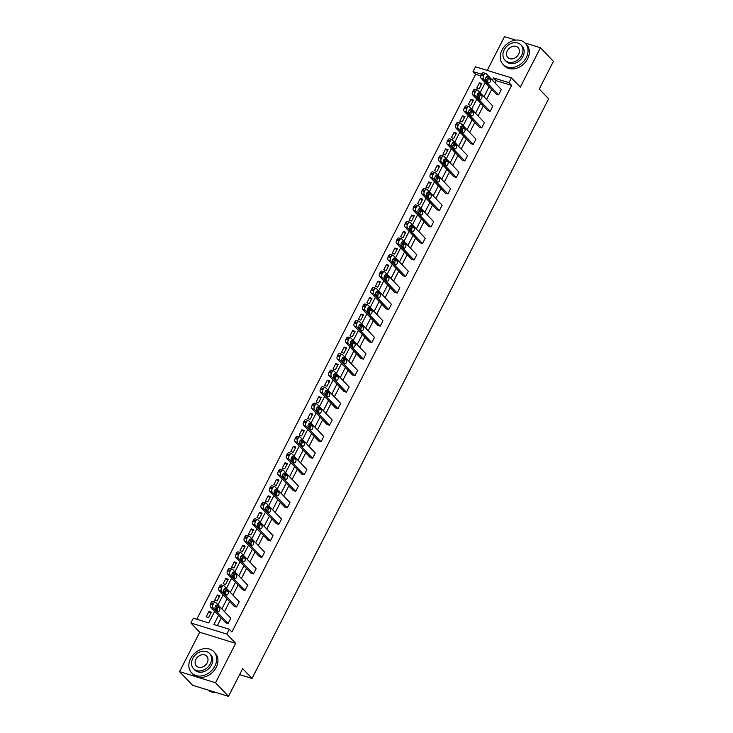 <?xml version="1.0" encoding="UTF-8"?>
<svg xmlns="http://www.w3.org/2000/svg" width="733" height="733" viewBox="0 0 733 733"><rect width="100%" height="100%" fill="white"/><g stroke="black" fill="none" stroke-linecap="round" stroke-linejoin="round"><path stroke-width="1.1" d="M480.83 75.93L475.644 74.335L473.042 71.614L475.515 66.795L511.46 77.872L520.293 87.126L540.459 47.737L553.442 61.343L539.268 89.041L548.623 98.836L252.024 678.456L242.669 668.652L228.494 696.35L192.541 685.263L179.558 671.657L215.502 682.744L235.669 643.345L226.836 634.091L190.882 623.004L193.347 618.185L208.749 622.931L214.705 611.295M228.494 696.35L215.502 682.744M540.459 47.737L525.03 42.981M515.794 40.132L504.506 36.65L487.234 70.405M235.669 643.345L199.715 632.258L179.558 671.657M199.715 632.258L190.882 623.004M475.644 74.335L196.792 619.248M239.609 674.626L252.024 678.456M477.43 90.04L475.002 89.289A2.456 1.374 -72.9 0 0 473.243 90.544L472.703 91.607A2.456 1.374 -72.9 0 0 472.657 94.814L487.729 110.61L490.157 111.361L475.085 95.565A2.456 1.374 107.1 0 1 475.131 92.358L475.671 91.295A2.456 1.374 107.1 0 1 477.43 90.04A2.456 1.374 107.1 0 1 477.797 90.269L492.869 106.065L490.157 111.361M460.526 123.08L458.098 122.329A2.456 1.374 -72.9 0 0 456.329 123.593L455.789 124.647A2.456 1.374 -72.9 0 0 455.743 127.854L470.824 143.659L473.252 144.401L458.171 128.605A2.456 1.374 107.1 0 1 458.217 125.398L458.757 124.335A2.456 1.374 107.1 0 1 460.526 123.08A2.456 1.374 107.1 0 1 460.883 123.309L475.964 139.105L473.252 144.401M443.612 156.12L441.184 155.378A2.456 1.374 -72.9 0 0 439.424 156.633L438.884 157.687A2.456 1.374 -72.9 0 0 438.838 160.893L453.919 176.699L456.347 177.45L441.266 161.645A2.456 1.374 107.1 0 1 441.312 158.438L441.852 157.384A2.456 1.374 107.1 0 1 443.612 156.12A2.456 1.374 107.1 0 1 443.978 156.349L459.05 172.154L456.347 177.45M426.707 189.169L424.279 188.418A2.456 1.374 -72.9 0 0 422.52 189.673L421.97 190.736A2.456 1.374 -72.9 0 0 421.933 193.943L437.005 209.739L439.434 210.49L424.361 194.685A2.456 1.374 107.1 0 1 424.407 191.478L424.948 190.424A2.456 1.374 107.1 0 1 426.707 189.169A2.456 1.374 107.1 0 1 427.064 189.398L442.146 205.194L439.434 210.49M409.802 222.209L407.374 221.458A2.456 1.374 -72.9 0 0 405.606 222.713L405.065 223.776A2.456 1.374 -72.9 0 0 405.019 226.983L420.101 242.779L422.529 243.53L407.447 227.734A2.456 1.374 107.1 0 1 407.493 224.527L408.034 223.464A2.456 1.374 107.1 0 1 409.802 222.209A2.456 1.374 107.1 0 1 410.159 222.438L425.241 238.234L422.529 243.53M392.888 255.249L390.46 254.498A2.456 1.374 -72.9 0 0 388.701 255.762L388.16 256.816A2.456 1.374 -72.9 0 0 388.114 260.023L403.187 275.828L405.615 276.57L390.542 260.774A2.456 1.374 107.1 0 1 390.588 257.567L391.129 256.504A2.456 1.374 107.1 0 1 392.888 255.249A2.456 1.374 107.1 0 1 393.255 255.478L408.327 271.274L405.615 276.57M375.983 288.289L373.555 287.547A2.456 1.374 -72.9 0 0 371.787 288.802L371.246 289.856A2.456 1.374 -72.9 0 0 371.2 293.072L386.282 308.868L388.71 309.619L373.628 293.814A2.456 1.374 107.1 0 1 373.674 290.607L374.215 289.553A2.456 1.374 107.1 0 1 375.983 288.289A2.456 1.374 107.1 0 1 376.341 288.518L391.422 304.323L388.71 309.619M359.069 321.338L356.641 320.587A2.456 1.374 -72.9 0 0 354.882 321.842L354.341 322.905A2.456 1.374 -72.9 0 0 354.296 326.112L369.368 341.908L371.805 342.659L356.724 326.863A2.456 1.374 107.1 0 1 356.769 323.647L357.31 322.593A2.456 1.374 107.1 0 1 359.069 321.338A2.456 1.374 107.1 0 1 359.436 321.567L374.508 337.363L371.805 342.659M342.164 354.378L339.736 353.627A2.456 1.374 -72.9 0 0 337.968 354.882L337.427 355.945A2.456 1.374 -72.9 0 0 337.382 359.152L352.463 374.948L354.891 375.699L339.819 359.903A2.456 1.374 107.1 0 1 339.855 356.696L340.405 355.633A2.456 1.374 107.1 0 1 342.164 354.378A2.456 1.374 107.1 0 1 342.522 354.607L357.603 370.403L354.891 375.699M325.26 387.418L322.822 386.667A2.456 1.374 -72.9 0 0 321.063 387.931L320.523 388.985A2.456 1.374 -72.9 0 0 320.477 392.192L335.558 407.997L337.986 408.739L322.905 392.943A2.456 1.374 107.1 0 1 322.951 389.736L323.491 388.673A2.456 1.374 107.1 0 1 325.26 387.418A2.456 1.374 107.1 0 1 325.617 387.647L340.689 403.443L337.986 408.739M308.346 420.458L305.918 419.716A2.456 1.374 -72.9 0 0 304.158 420.971L303.618 422.034A2.456 1.374 -72.9 0 0 303.572 425.241L318.644 441.037L321.072 441.788L306 425.983A2.456 1.374 107.1 0 1 306.046 422.776L306.586 421.722A2.456 1.374 107.1 0 1 308.346 420.458A2.456 1.374 107.1 0 1 308.703 420.687L323.784 436.492L321.072 441.788M291.441 453.507L289.013 452.756A2.456 1.374 -72.9 0 0 287.244 454.011L286.704 455.074A2.456 1.374 -72.9 0 0 286.658 458.281L301.739 474.077L304.168 474.828L289.086 459.032A2.456 1.374 107.1 0 1 289.132 455.825L289.672 454.762A2.456 1.374 107.1 0 1 291.441 453.507A2.456 1.374 107.1 0 1 291.798 453.736L306.88 469.532L304.168 474.828M274.527 486.547L272.099 485.796A2.456 1.374 -72.9 0 0 270.34 487.051L269.799 488.114A2.456 1.374 -72.9 0 0 269.753 491.321L284.825 507.117L287.263 507.868L272.181 492.072A2.456 1.374 107.1 0 1 272.227 488.865L272.768 487.802A2.456 1.374 107.1 0 1 274.527 486.547A2.456 1.374 107.1 0 1 274.893 486.776L289.966 502.572L287.263 507.868M257.622 519.587L255.194 518.836A2.456 1.374 -72.9 0 0 253.426 520.1L252.885 521.154A2.456 1.374 -72.9 0 0 252.839 524.361L267.921 540.166L270.349 540.908L255.276 525.112A2.456 1.374 107.1 0 1 255.313 521.905L255.863 520.842A2.456 1.374 107.1 0 1 257.622 519.587A2.456 1.374 107.1 0 1 257.979 519.816L273.061 535.612L270.349 540.908M240.708 552.627L238.28 551.885A2.456 1.374 -72.9 0 0 236.521 553.14L235.98 554.203A2.456 1.374 -72.9 0 0 235.934 557.41L251.016 573.206L253.444 573.957L238.362 558.152A2.456 1.374 107.1 0 1 238.408 554.945L238.949 553.891A2.456 1.374 107.1 0 1 240.708 552.627A2.456 1.374 107.1 0 1 241.075 552.856L256.147 568.661L253.444 573.957M223.803 585.676L221.375 584.925A2.456 1.374 -72.9 0 0 219.616 586.18L219.066 587.243A2.456 1.374 -72.9 0 0 219.03 590.45L234.102 606.246L236.53 606.997L221.458 591.201A2.456 1.374 107.1 0 1 221.503 587.994L222.044 586.931A2.456 1.374 107.1 0 1 223.803 585.676A2.456 1.374 107.1 0 1 224.161 585.905L239.242 601.701L236.53 606.997M218.581 615.363L213.899 624.516L229.301 629.271L231.894 631.993L511.597 85.413L496.195 80.667L495.032 82.948M491.724 89.408L486.575 99.468M483.267 105.937L478.118 115.988M474.81 122.457L469.661 132.508M466.353 138.977L461.213 149.028M457.905 155.497L452.756 165.548M449.448 172.017L444.299 182.077M440.991 188.537L435.851 198.597M432.543 205.057L427.394 215.117M424.086 221.577L418.937 231.637M415.629 238.106L410.489 248.157M407.172 254.626L402.032 264.677M398.725 271.146L393.575 281.197M390.268 287.666L385.118 297.717M381.811 304.186L376.67 314.246M373.363 320.706L368.213 330.766M364.906 337.226L359.756 347.286M356.449 353.746L351.309 363.806M348.001 370.275L342.852 380.326M339.544 386.795L334.395 396.846M331.087 403.315L325.938 413.366M322.63 419.835L317.49 429.886M314.182 436.355L309.033 446.415M305.725 452.875L300.576 462.935M297.268 469.395L292.128 479.455M288.82 485.915L283.671 495.975M280.363 502.444L275.214 512.495M271.906 518.964L266.766 529.015M263.449 535.484L258.309 545.535M255.002 552.004L249.852 562.055M246.545 568.524L241.395 578.584M238.088 585.044L232.947 595.104M229.64 601.564L224.49 611.624M221.183 618.084L217.344 625.579M215.346 602.196L212.918 601.445A2.456 1.374 -72.9 0 0 211.159 602.7L210.618 603.763A2.456 1.374 -72.9 0 0 210.573 606.97L225.645 622.766L228.082 623.517L213.001 607.721A2.456 1.374 107.1 0 1 213.046 604.514L213.587 603.451A2.456 1.374 107.1 0 1 215.346 602.196A2.456 1.374 107.1 0 1 215.713 602.425L230.785 618.221L228.082 623.517M232.26 569.156L229.832 568.405A2.456 1.374 -72.9 0 0 228.064 569.66L227.523 570.723A2.456 1.374 -72.9 0 0 227.477 573.93L242.559 589.726L244.987 590.477L229.905 574.672A2.456 1.374 107.1 0 1 229.951 571.465L230.492 570.411A2.456 1.374 107.1 0 1 232.26 569.156A2.456 1.374 107.1 0 1 232.618 569.376L247.699 585.181L244.987 590.477M249.165 536.107L246.737 535.365A2.456 1.374 -72.9 0 0 244.978 536.62L244.437 537.674A2.456 1.374 -72.9 0 0 244.391 540.881L259.464 556.686L261.892 557.437L246.819 541.632A2.456 1.374 107.1 0 1 246.865 538.425L247.406 537.371A2.456 1.374 107.1 0 1 249.165 536.107A2.456 1.374 107.1 0 1 249.532 536.336L264.604 552.141L261.892 557.437M266.079 503.067L263.651 502.316A2.456 1.374 -72.9 0 0 261.883 503.58L261.342 504.634A2.456 1.374 -72.9 0 0 261.296 507.841L276.378 523.646L278.806 524.388L263.724 508.592A2.456 1.374 107.1 0 1 263.77 505.385L264.311 504.322A2.456 1.374 107.1 0 1 266.079 503.067A2.456 1.374 107.1 0 1 266.436 503.296L281.518 519.092L278.806 524.388M282.984 470.027L280.556 469.276A2.456 1.374 -72.9 0 0 278.797 470.531L278.247 471.594A2.456 1.374 -72.9 0 0 278.21 474.801L293.282 490.597L295.711 491.348L280.638 475.552A2.456 1.374 107.1 0 1 280.684 472.345L281.225 471.282A2.456 1.374 107.1 0 1 282.984 470.027A2.456 1.374 107.1 0 1 283.341 470.256L298.423 486.052L295.711 491.348M299.889 436.978L297.461 436.236A2.456 1.374 -72.9 0 0 295.701 437.491L295.161 438.554A2.456 1.374 -72.9 0 0 295.115 441.761L310.196 457.557L312.625 458.308L297.543 442.503A2.456 1.374 107.1 0 1 297.589 439.296L298.129 438.242A2.456 1.374 107.1 0 1 299.889 436.978A2.456 1.374 107.1 0 1 300.255 437.207L315.327 453.012L312.625 458.308M316.803 403.938L314.375 403.196A2.456 1.374 -72.9 0 0 312.606 404.451L312.066 405.505A2.456 1.374 -72.9 0 0 312.02 408.712L327.101 424.517L329.529 425.259L314.448 409.463A2.456 1.374 107.1 0 1 314.494 406.256L315.034 405.202A2.456 1.374 107.1 0 1 316.803 403.938A2.456 1.374 107.1 0 1 317.16 404.167L332.241 419.972L329.529 425.259M333.707 370.898L331.279 370.147A2.456 1.374 -72.9 0 0 329.52 371.411L328.98 372.465A2.456 1.374 -72.9 0 0 328.934 375.672L344.006 391.477L346.434 392.219L331.362 376.423A2.456 1.374 107.1 0 1 331.408 373.216L331.948 372.153A2.456 1.374 107.1 0 1 333.707 370.898A2.456 1.374 107.1 0 1 334.074 371.127L349.146 386.923L346.434 392.219M350.621 337.858L348.193 337.107A2.456 1.374 -72.9 0 0 346.425 338.362L345.884 339.425A2.456 1.374 -72.9 0 0 345.839 342.632L360.92 358.428L363.348 359.179L348.267 343.383A2.456 1.374 107.1 0 1 348.312 340.176L348.853 339.113A2.456 1.374 107.1 0 1 350.621 337.858A2.456 1.374 107.1 0 1 350.979 338.087L366.06 353.883L363.348 359.179M367.526 304.809L365.098 304.067A2.456 1.374 -72.9 0 0 363.339 305.322L362.789 306.385A2.456 1.374 -72.9 0 0 362.753 309.592L377.825 325.388L380.253 326.139L365.181 310.334A2.456 1.374 107.1 0 1 365.226 307.127L365.767 306.073A2.456 1.374 107.1 0 1 367.526 304.809A2.456 1.374 107.1 0 1 367.884 305.038L382.965 320.843L380.253 326.139M384.44 271.769L382.003 271.018A2.456 1.374 -72.9 0 0 380.244 272.282L379.703 273.336A2.456 1.374 -72.9 0 0 379.657 276.543L394.739 292.348L397.167 293.09L382.085 277.294A2.456 1.374 107.1 0 1 382.131 274.087L382.672 273.033A2.456 1.374 107.1 0 1 384.44 271.769A2.456 1.374 107.1 0 1 384.798 271.998L399.87 287.803L397.167 293.09M401.345 238.729L398.917 237.978A2.456 1.374 -72.9 0 0 397.149 239.242L396.608 240.296A2.456 1.374 -72.9 0 0 396.562 243.503L411.644 259.299L414.072 260.05L398.999 244.254A2.456 1.374 107.1 0 1 399.036 241.047L399.586 239.984A2.456 1.374 107.1 0 1 401.345 238.729A2.456 1.374 107.1 0 1 401.702 238.958L416.784 254.754L414.072 260.05M418.25 205.689L415.822 204.938A2.456 1.374 -72.9 0 0 414.063 206.193L413.522 207.256A2.456 1.374 -72.9 0 0 413.476 210.463L428.548 226.259L430.986 227.01L415.904 211.214A2.456 1.374 107.1 0 1 415.95 208.007L416.491 206.944A2.456 1.374 107.1 0 1 418.25 205.689A2.456 1.374 107.1 0 1 418.616 205.918L433.689 221.714L430.986 227.01M435.164 172.64L432.736 171.898A2.456 1.374 -72.9 0 0 430.967 173.153L430.427 174.216A2.456 1.374 -72.9 0 0 430.381 177.423L445.462 193.219L447.89 193.97L432.809 178.165A2.456 1.374 107.1 0 1 432.855 174.958L433.395 173.904A2.456 1.374 107.1 0 1 435.164 172.64A2.456 1.374 107.1 0 1 435.521 172.869L450.603 188.674L447.89 193.97M452.069 139.6L449.641 138.849A2.456 1.374 -72.9 0 0 447.881 140.113L447.341 141.167A2.456 1.374 -72.9 0 0 447.295 144.374L462.367 160.179L464.795 160.921L449.723 145.125A2.456 1.374 107.1 0 1 449.769 141.918L450.309 140.864A2.456 1.374 107.1 0 1 452.069 139.6A2.456 1.374 107.1 0 1 452.426 139.829L467.507 155.634L464.795 160.921M468.983 106.56L466.545 105.809A2.456 1.374 -72.9 0 0 464.786 107.073L464.246 108.127A2.456 1.374 -72.9 0 0 464.2 111.334L479.281 127.13L481.709 127.881L466.628 112.085A2.456 1.374 107.1 0 1 466.674 108.878L467.214 107.815A2.456 1.374 107.1 0 1 468.983 106.56A2.456 1.374 107.1 0 1 469.34 106.789L484.412 122.585L481.709 127.881M485.887 73.52L483.459 72.769A2.456 1.374 -72.9 0 0 481.691 74.024L481.15 75.087A2.456 1.374 -72.9 0 0 481.105 78.294L496.186 94.09L498.614 94.841L483.542 79.045A2.456 1.374 107.1 0 1 483.578 75.838L484.128 74.775A2.456 1.374 107.1 0 1 485.887 73.52A2.456 1.374 107.1 0 1 486.245 73.749L501.326 89.545L498.614 94.841M229.301 629.271L226.836 634.091M511.46 77.872L508.995 82.692L493.593 77.945L492.429 80.227M511.597 85.413L508.995 82.692M489.122 86.686L483.972 96.747M480.665 103.206L475.525 113.267M472.217 119.736L467.068 129.787M463.76 136.256L458.611 146.307M455.303 152.776L450.163 162.827M446.846 169.296L441.706 179.347M438.398 185.816L433.249 195.876M429.941 202.335L424.792 212.396M421.484 218.855L416.344 228.916M413.036 235.375L407.887 245.436M404.579 251.905L399.43 261.956M396.122 268.425L390.982 278.476M387.675 284.945L382.525 294.996M379.218 301.465L374.068 311.516M370.761 317.985L365.611 328.045M362.304 334.505L357.163 344.565M353.856 351.025L348.706 361.085M345.399 367.545L340.249 377.605M336.942 384.074L331.802 394.125M328.494 400.594L323.345 410.645M320.037 417.114L314.888 427.165M311.58 433.634L306.44 443.694M303.123 450.154L297.983 460.214M294.675 466.674L289.526 476.734M286.218 483.194L281.069 493.254M277.761 499.714L272.621 509.774M269.313 516.243L264.164 526.294M260.856 532.763L255.707 542.814M252.399 549.283L247.259 559.334M243.952 565.803L238.802 575.863M235.495 582.323L230.345 592.383M227.038 598.843L221.888 608.903M481.581 74.244L473.042 71.614M215.786 609.178L216.922 606.961M218.013 604.835L223.162 594.775M224.243 592.658L225.379 590.432M226.47 588.315L231.61 578.255M232.7 576.138L233.836 573.912M234.917 571.795L240.067 561.735M241.148 559.609L242.284 557.392M243.374 555.275L248.524 545.215M249.605 543.089L250.741 540.872M251.831 538.746L256.971 528.695M258.062 526.569L259.198 524.352M260.279 522.226L265.428 512.175M266.519 510.049L267.655 507.832M268.736 505.706L273.885 495.655M274.967 493.529L276.103 491.312M277.193 489.186L282.333 479.125M283.424 477.009L284.56 474.792M285.65 472.666L290.79 462.605M291.881 460.489L293.017 458.262M294.098 456.146L299.247 446.085M300.328 443.969L301.465 441.742M302.555 439.626L307.704 429.565M308.785 427.44L309.922 425.222M311.012 423.106L316.152 413.046M317.242 410.92L318.379 408.702M319.46 406.577L324.609 396.526M325.699 394.4L326.836 392.182M327.917 390.057L333.066 380.006M334.147 377.88L335.283 375.663M336.374 373.537L341.514 363.486M342.604 361.36L343.74 359.143M344.822 357.017L349.971 346.956M351.061 344.84L352.197 342.623M353.279 340.497L358.428 330.436M359.509 328.32L360.645 326.093M361.736 323.977L366.885 313.916M367.966 311.8L369.102 309.573M370.192 307.457L375.333 297.396M376.423 295.271L377.559 293.053M378.64 290.937L383.79 280.876M384.871 278.751L386.007 276.533M387.097 274.408L392.247 264.356M393.328 262.231L394.464 260.013M395.554 257.888L400.694 247.836M401.785 245.711L402.921 243.493M404.002 241.368L409.151 231.316M410.242 229.191L411.378 226.973M412.459 224.848L417.608 214.787M418.69 212.671L419.826 210.453M420.916 208.328L426.056 198.267M427.147 196.151L428.283 193.924M429.373 191.808L434.513 181.747M435.604 179.631L436.74 177.404M437.821 175.288L442.97 165.227M444.051 163.102L445.188 160.884M446.278 158.759L451.427 148.707M452.508 146.582L453.645 144.364M454.735 142.239L459.875 132.187M460.965 130.062L462.102 127.844M463.183 125.719L468.332 115.667M469.422 113.542L470.559 111.324M471.64 109.199L476.789 99.147M477.87 97.022L479.006 94.804M480.097 92.679L485.237 82.618M486.327 80.502L487.463 78.284M487.051 77.854L485.924 77.506M481.893 83.553L479.18 88.849L476.752 88.097L479.464 82.802L481.893 83.553M473.436 100.073L470.733 105.369L468.295 104.617L471.007 99.331L473.436 100.073M464.988 116.593L462.276 121.889L459.848 121.147L462.55 115.851L464.988 116.593M456.531 133.122L453.819 138.409L451.391 137.667L454.103 132.371L456.531 133.122M448.074 149.642L445.362 154.938L442.934 154.187L445.646 148.891L448.074 149.642M439.617 166.162L436.914 171.458L434.486 170.707L437.189 165.411L439.617 166.162M431.169 182.682L428.457 187.978L426.029 187.227L428.741 181.931L431.169 182.682M422.712 199.202L420 204.498L417.572 203.747L420.284 198.451L422.712 199.202M414.255 215.722L411.552 221.018L409.115 220.267L411.827 214.971L414.255 215.722M405.807 232.242L403.095 237.538L400.667 236.786L403.379 231.5L405.807 232.242M397.35 248.762L394.638 254.058L392.21 253.316L394.922 248.02L397.35 248.762M388.893 265.291L386.181 270.578L383.753 269.836L386.465 264.54L388.893 265.291M380.445 281.811L377.733 287.107L375.305 286.356L378.008 281.06L380.445 281.811M371.988 298.331L369.276 303.627L366.848 302.876L369.56 297.58L371.988 298.331M363.531 314.851L360.819 320.147L358.391 319.396L361.103 314.1L363.531 314.851M355.074 331.371L352.371 336.667L349.943 335.916L352.646 330.62L355.074 331.371M346.627 347.891L343.914 353.187L341.486 352.436L344.198 347.14L346.627 347.891M338.17 364.411L335.457 369.707L333.029 368.956L335.741 363.669L338.17 364.411M329.713 380.931L327.01 386.227L324.572 385.485L327.284 380.189L329.713 380.931M321.265 397.46L318.553 402.747L316.125 402.005L318.828 396.709L321.265 397.46M312.808 413.98L310.096 419.276L307.668 418.525L310.38 413.229L312.808 413.98M304.351 430.5L301.639 435.796L299.211 435.045L301.923 429.749L304.351 430.5M295.894 447.02L293.191 452.316L290.763 451.565L293.466 446.269L295.894 447.02M287.446 463.54L284.734 468.836L282.306 468.085L285.018 462.789L287.446 463.54M278.989 480.06L276.277 485.356L273.849 484.605L276.561 479.309L278.989 480.06M270.532 496.58L267.829 501.876L265.392 501.125L268.104 495.838L270.532 496.58M262.084 513.1L259.372 518.396L256.944 517.654L259.656 512.358L262.084 513.1M253.627 529.629L250.915 534.916L248.487 534.174L251.199 528.878L253.627 529.629M245.17 546.149L242.458 551.445L240.03 550.694L242.742 545.398L245.17 546.149M236.722 562.669L234.01 567.965L231.582 567.214L234.285 561.918L236.722 562.669M228.265 579.189L225.553 584.485L223.125 583.734L225.837 578.438L228.265 579.189M219.808 595.709L217.096 601.005L214.668 600.254L217.38 594.958L219.808 595.709M211.351 612.229L208.648 617.525L206.22 616.774L208.923 611.478L211.351 612.229M496.195 80.667L493.593 77.945M210.756 613.402L208.923 611.478M219.213 596.882L217.38 594.958M227.661 580.362L225.837 578.438M236.118 563.833L234.285 561.918M244.575 547.313L242.742 545.398M253.032 530.793L251.199 528.878M261.479 514.273L259.656 512.358M269.936 497.753L268.104 495.838M278.393 481.233L276.561 479.309M286.841 464.713L285.018 462.789M295.298 448.193L293.466 446.269M303.755 431.664L301.923 429.749M312.212 415.144L310.38 413.229M320.66 398.624L318.828 396.709M329.117 382.104L327.284 380.189M337.574 365.584L335.741 363.669M346.022 349.064L344.198 347.14M354.479 332.544L352.646 330.62M362.936 316.024L361.103 314.1M371.384 299.495L369.56 297.58M379.841 282.975L378.008 281.06M388.298 266.455L386.465 264.54M396.755 249.935L394.922 248.02M405.202 233.415L403.379 231.5M413.659 216.895L411.827 214.971M422.116 200.375L420.284 198.451M430.564 183.855L428.741 181.931M439.021 167.326L437.189 165.411M447.478 150.806L445.646 148.891M455.935 134.286L454.103 132.371M464.383 117.766L462.55 115.851M472.84 101.246L471.007 99.331M481.297 84.726L479.464 82.802M215.355 608.729A1.961 1.099 -72.9 0 1 215.273 606.429A1.961 1.099 -72.9 0 1 216.803 605.156A1.961 1.099 -72.9 0 1 217.096 605.339L219.588 607.95A1.961 1.099 -72.9 0 1 219.671 610.25A1.961 1.099 -72.9 0 1 218.141 611.524A1.961 1.099 -72.9 0 1 217.857 611.34L215.355 608.729M215.704 605.678L217.16 607.199A1.961 1.099 -72.9 0 1 216.812 610.25M208.062 690.046A15.347 12.131 -43.7 0 0 216.015 692.502M190.598 658.582A15.347 12.131 -43.7 0 0 191.643 672.921A15.347 12.131 -43.7 0 0 214.888 666.068A15.347 12.131 -43.7 0 0 213.853 651.729A15.347 12.131 -43.7 0 0 190.598 658.582M191.643 672.921L192.944 674.287A15.347 12.131 -43.7 0 0 216.189 667.433A15.347 12.131 -43.7 0 0 215.154 653.094L213.853 651.729M209.546 653.442L210.738 654.697A11.05 8.732 136.3 0 1 211.489 665.023A11.05 8.732 136.3 0 1 194.749 669.953L193.558 668.707A11.05 8.732 -43.7 0 0 210.298 663.768A11.05 8.732 -43.7 0 0 209.546 653.442A11.05 8.732 -43.7 0 0 192.806 658.381A11.05 8.732 -43.7 0 0 193.558 668.707M207.192 662.815A7.119 5.626 -43.7 0 0 206.706 656.154A7.119 5.626 -43.7 0 0 195.913 659.334A7.119 5.626 -43.7 0 0 196.398 665.995A7.119 5.626 -43.7 0 0 207.192 662.815M502.004 50.055A15.347 12.131 -43.7 0 0 503.04 64.394A15.347 12.131 -43.7 0 0 526.294 57.54A15.347 12.131 -43.7 0 0 525.249 43.201A15.347 12.131 -43.7 0 0 502.004 50.055M503.04 64.394L504.341 65.75A15.347 12.131 -43.7 0 0 527.595 58.906A15.347 12.131 -43.7 0 0 526.551 44.557L525.249 43.201M520.943 44.915L522.143 46.17A11.05 8.732 136.3 0 1 522.895 56.496A11.05 8.732 136.3 0 1 506.155 61.425L504.955 60.17A11.05 8.732 -43.7 0 0 521.694 55.241A11.05 8.732 -43.7 0 0 520.943 44.915A11.05 8.732 -43.7 0 0 504.203 49.844A11.05 8.732 -43.7 0 0 504.955 60.17M518.588 54.279A7.119 5.626 -43.7 0 0 518.103 47.627A7.119 5.626 -43.7 0 0 507.318 50.806A7.119 5.626 -43.7 0 0 507.804 57.458A7.119 5.626 -43.7 0 0 518.588 54.279M223.812 592.2A1.961 1.099 -72.9 0 1 223.73 589.9A1.961 1.099 -72.9 0 1 225.26 588.636A1.961 1.099 -72.9 0 1 225.544 588.819L228.045 591.43A1.961 1.099 -72.9 0 1 228.128 593.73A1.961 1.099 -72.9 0 1 226.598 595.004A1.961 1.099 -72.9 0 1 226.305 594.82L223.812 592.2M224.161 589.158L225.608 590.679A1.961 1.099 -72.9 0 1 225.269 593.73M232.269 575.68A1.961 1.099 -72.9 0 1 232.178 573.38A1.961 1.099 -72.9 0 1 233.717 572.106A1.961 1.099 -72.9 0 1 234.001 572.29L236.493 574.91A1.961 1.099 -72.9 0 1 236.585 577.21A1.961 1.099 -72.9 0 1 235.046 578.474A1.961 1.099 -72.9 0 1 234.762 578.291L232.269 575.68M232.608 572.638L234.065 574.159A1.961 1.099 -72.9 0 1 233.717 577.21M240.717 559.16A1.961 1.099 -72.9 0 1 240.635 556.86A1.961 1.099 -72.9 0 1 242.165 555.587A1.961 1.099 -72.9 0 1 242.458 555.77L244.95 558.381A1.961 1.099 -72.9 0 1 245.033 560.681A1.961 1.099 -72.9 0 1 243.503 561.954A1.961 1.099 -72.9 0 1 243.219 561.771L240.717 559.16M241.065 556.118L242.522 557.639A1.961 1.099 -72.9 0 1 242.174 560.681M249.174 542.64A1.961 1.099 -72.9 0 1 249.092 540.34A1.961 1.099 -72.9 0 1 250.622 539.067A1.961 1.099 -72.9 0 1 250.906 539.25L253.407 541.861A1.961 1.099 -72.9 0 1 253.49 544.161A1.961 1.099 -72.9 0 1 251.96 545.434A1.961 1.099 -72.9 0 1 251.666 545.251L249.174 542.64M249.522 539.589L250.979 541.119A1.961 1.099 -72.9 0 1 250.631 544.161M257.631 526.12A1.961 1.099 -72.9 0 1 257.549 523.82A1.961 1.099 -72.9 0 1 259.079 522.547A1.961 1.099 -72.9 0 1 259.363 522.73L261.855 525.341A1.961 1.099 -72.9 0 1 261.947 527.641A1.961 1.099 -72.9 0 1 260.417 528.914A1.961 1.099 -72.9 0 1 260.123 528.731L257.631 526.12M257.979 523.069L259.427 524.599A1.961 1.099 -72.9 0 1 259.088 527.641M266.088 509.6A1.961 1.099 -72.9 0 1 265.997 507.3A1.961 1.099 -72.9 0 1 267.527 506.027A1.961 1.099 -72.9 0 1 267.82 506.21L270.312 508.821A1.961 1.099 -72.9 0 1 270.395 511.121A1.961 1.099 -72.9 0 1 268.864 512.394A1.961 1.099 -72.9 0 1 268.58 512.211L266.088 509.6M266.427 506.549L267.884 508.07A1.961 1.099 -72.9 0 1 267.536 511.121M274.536 493.08A1.961 1.099 -72.9 0 1 274.454 490.78A1.961 1.099 -72.9 0 1 275.984 489.507A1.961 1.099 -72.9 0 1 276.277 489.69L278.769 492.301A1.961 1.099 -72.9 0 1 278.852 494.601A1.961 1.099 -72.9 0 1 277.321 495.875A1.961 1.099 -72.9 0 1 277.028 495.691L274.536 493.08M274.884 490.029L276.341 491.55A1.961 1.099 -72.9 0 1 275.993 494.601M282.993 476.56A1.961 1.099 -72.9 0 1 282.911 474.26A1.961 1.099 -72.9 0 1 284.441 472.987A1.961 1.099 -72.9 0 1 284.725 473.17L287.217 475.781A1.961 1.099 -72.9 0 1 287.309 478.081A1.961 1.099 -72.9 0 1 285.778 479.355A1.961 1.099 -72.9 0 1 285.485 479.171L282.993 476.56M283.341 473.509L284.789 475.03A1.961 1.099 -72.9 0 1 284.45 478.081M291.45 460.031A1.961 1.099 -72.9 0 1 291.358 457.731A1.961 1.099 -72.9 0 1 292.898 456.467A1.961 1.099 -72.9 0 1 293.182 456.65L295.674 459.261A1.961 1.099 -72.9 0 1 295.766 461.561A1.961 1.099 -72.9 0 1 294.226 462.835A1.961 1.099 -72.9 0 1 293.942 462.651L291.45 460.031M291.789 456.989L293.246 458.51A1.961 1.099 -72.9 0 1 292.898 461.561M299.898 443.511A1.961 1.099 -72.9 0 1 299.815 441.211A1.961 1.099 -72.9 0 1 301.345 439.937A1.961 1.099 -72.9 0 1 301.639 440.121L304.131 442.741A1.961 1.099 -72.9 0 1 304.213 445.041A1.961 1.099 -72.9 0 1 302.683 446.305A1.961 1.099 -72.9 0 1 302.399 446.122L299.898 443.511M300.246 440.469L301.703 441.99A1.961 1.099 -72.9 0 1 301.355 445.041M308.355 426.991A1.961 1.099 -72.9 0 1 308.272 424.691A1.961 1.099 -72.9 0 1 309.802 423.417A1.961 1.099 -72.9 0 1 310.086 423.601L312.588 426.212A1.961 1.099 -72.9 0 1 312.67 428.512A1.961 1.099 -72.9 0 1 311.14 429.785A1.961 1.099 -72.9 0 1 310.847 429.602L308.355 426.991M308.703 423.949L310.151 425.47A1.961 1.099 -72.9 0 1 309.812 428.512M316.812 410.471A1.961 1.099 -72.9 0 1 316.72 408.171A1.961 1.099 -72.9 0 1 318.259 406.897A1.961 1.099 -72.9 0 1 318.543 407.081L321.036 409.692A1.961 1.099 -72.9 0 1 321.127 411.992A1.961 1.099 -72.9 0 1 319.588 413.265A1.961 1.099 -72.9 0 1 319.304 413.082L316.812 410.471M317.16 407.42L318.608 408.95A1.961 1.099 -72.9 0 1 318.259 411.992M325.269 393.951A1.961 1.099 -72.9 0 1 325.177 391.651A1.961 1.099 -72.9 0 1 326.707 390.377A1.961 1.099 -72.9 0 1 327 390.561L329.493 393.172A1.961 1.099 -72.9 0 1 329.575 395.472A1.961 1.099 -72.9 0 1 328.045 396.745A1.961 1.099 -72.9 0 1 327.761 396.562L325.269 393.951M325.608 390.9L327.065 392.421A1.961 1.099 -72.9 0 1 326.716 395.472M333.717 377.431A1.961 1.099 -72.9 0 1 333.634 375.131A1.961 1.099 -72.9 0 1 335.164 373.857A1.961 1.099 -72.9 0 1 335.457 374.041L337.95 376.652A1.961 1.099 -72.9 0 1 338.032 378.952A1.961 1.099 -72.9 0 1 336.502 380.225A1.961 1.099 -72.9 0 1 336.209 380.042L333.717 377.431M334.065 374.38L335.522 375.901A1.961 1.099 -72.9 0 1 335.173 378.952M342.174 360.911A1.961 1.099 -72.9 0 1 342.091 358.611A1.961 1.099 -72.9 0 1 343.621 357.337A1.961 1.099 -72.9 0 1 343.905 357.521L346.397 360.132A1.961 1.099 -72.9 0 1 346.489 362.432A1.961 1.099 -72.9 0 1 344.959 363.705A1.961 1.099 -72.9 0 1 344.666 363.522L342.174 360.911M342.522 357.86L343.969 359.381A1.961 1.099 -72.9 0 1 343.63 362.432M350.631 344.391A1.961 1.099 -72.9 0 1 350.539 342.091A1.961 1.099 -72.9 0 1 352.069 340.818A1.961 1.099 -72.9 0 1 352.362 341.001L354.854 343.612A1.961 1.099 -72.9 0 1 354.937 345.912A1.961 1.099 -72.9 0 1 353.407 347.185A1.961 1.099 -72.9 0 1 353.123 347.002L350.631 344.391M350.97 341.34L352.426 342.861A1.961 1.099 -72.9 0 1 352.078 345.912M359.078 327.862A1.961 1.099 -72.9 0 1 358.996 325.562A1.961 1.099 -72.9 0 1 360.526 324.298A1.961 1.099 -72.9 0 1 360.819 324.481L363.311 327.092A1.961 1.099 -72.9 0 1 363.394 329.392A1.961 1.099 -72.9 0 1 361.864 330.665A1.961 1.099 -72.9 0 1 361.58 330.482L359.078 327.862M359.427 324.82L360.883 326.341A1.961 1.099 -72.9 0 1 360.535 329.392M367.535 311.342A1.961 1.099 -72.9 0 1 367.453 309.042A1.961 1.099 -72.9 0 1 368.983 307.768A1.961 1.099 -72.9 0 1 369.267 307.952L371.768 310.572A1.961 1.099 -72.9 0 1 371.851 312.872A1.961 1.099 -72.9 0 1 370.321 314.136A1.961 1.099 -72.9 0 1 370.028 313.953L367.535 311.342M367.884 308.3L369.331 309.821A1.961 1.099 -72.9 0 1 368.992 312.872M375.992 294.822A1.961 1.099 -72.9 0 1 375.901 292.522A1.961 1.099 -72.9 0 1 377.44 291.248A1.961 1.099 -72.9 0 1 377.724 291.432L380.216 294.043A1.961 1.099 -72.9 0 1 380.308 296.343A1.961 1.099 -72.9 0 1 378.769 297.616A1.961 1.099 -72.9 0 1 378.485 297.433L375.992 294.822M376.331 291.771L377.788 293.301A1.961 1.099 -72.9 0 1 377.44 296.343M384.44 278.302A1.961 1.099 -72.9 0 1 384.358 276.002A1.961 1.099 -72.9 0 1 385.888 274.728A1.961 1.099 -72.9 0 1 386.181 274.912L388.673 277.523A1.961 1.099 -72.9 0 1 388.756 279.823A1.961 1.099 -72.9 0 1 387.226 281.096A1.961 1.099 -72.9 0 1 386.942 280.913L384.44 278.302M384.788 275.251L386.245 276.781A1.961 1.099 -72.9 0 1 385.897 279.823M392.897 261.782A1.961 1.099 -72.9 0 1 392.815 259.482A1.961 1.099 -72.9 0 1 394.345 258.208A1.961 1.099 -72.9 0 1 394.629 258.392L397.13 261.003A1.961 1.099 -72.9 0 1 397.213 263.303A1.961 1.099 -72.9 0 1 395.683 264.576A1.961 1.099 -72.9 0 1 395.389 264.393L392.897 261.782M393.245 258.731L394.702 260.252A1.961 1.099 -72.9 0 1 394.354 263.303M401.354 245.262A1.961 1.099 -72.9 0 1 401.272 242.962A1.961 1.099 -72.9 0 1 402.802 241.688A1.961 1.099 -72.9 0 1 403.086 241.872L405.578 244.483A1.961 1.099 -72.9 0 1 405.67 246.783A1.961 1.099 -72.9 0 1 404.14 248.056A1.961 1.099 -72.9 0 1 403.846 247.873L401.354 245.262M401.702 242.211L403.15 243.732A1.961 1.099 -72.9 0 1 402.811 246.783M409.811 228.742A1.961 1.099 -72.9 0 1 409.72 226.442A1.961 1.099 -72.9 0 1 411.25 225.168A1.961 1.099 -72.9 0 1 411.543 225.352L414.035 227.963A1.961 1.099 -72.9 0 1 414.118 230.263A1.961 1.099 -72.9 0 1 412.587 231.536A1.961 1.099 -72.9 0 1 412.303 231.353L409.811 228.742M410.15 225.691L411.607 227.212A1.961 1.099 -72.9 0 1 411.259 230.263M418.259 212.222A1.961 1.099 -72.9 0 1 418.176 209.922A1.961 1.099 -72.9 0 1 419.707 208.648A1.961 1.099 -72.9 0 1 420 208.832L422.492 211.443A1.961 1.099 -72.9 0 1 422.575 213.743A1.961 1.099 -72.9 0 1 421.044 215.016A1.961 1.099 -72.9 0 1 420.751 214.833L418.259 212.222M418.607 209.171L420.064 210.692A1.961 1.099 -72.9 0 1 419.716 213.743M426.716 195.693A1.961 1.099 -72.9 0 1 426.633 193.393A1.961 1.099 -72.9 0 1 428.164 192.128A1.961 1.099 -72.9 0 1 428.448 192.312L430.94 194.923A1.961 1.099 -72.9 0 1 431.031 197.223A1.961 1.099 -72.9 0 1 429.501 198.496A1.961 1.099 -72.9 0 1 429.208 198.313L426.716 195.693M427.064 192.651L428.512 194.172A1.961 1.099 -72.9 0 1 428.173 197.223M435.173 179.173A1.961 1.099 -72.9 0 1 435.081 176.873A1.961 1.099 -72.9 0 1 436.621 175.599A1.961 1.099 -72.9 0 1 436.905 175.783L439.397 178.403A1.961 1.099 -72.9 0 1 439.488 180.703A1.961 1.099 -72.9 0 1 437.949 181.967A1.961 1.099 -72.9 0 1 437.665 181.784L435.173 179.173M435.512 176.131L436.969 177.652A1.961 1.099 -72.9 0 1 436.621 180.694M443.621 162.653A1.961 1.099 -72.9 0 1 443.538 160.353A1.961 1.099 -72.9 0 1 445.068 159.079A1.961 1.099 -72.9 0 1 445.362 159.263L447.854 161.874A1.961 1.099 -72.9 0 1 447.936 164.174A1.961 1.099 -72.9 0 1 446.406 165.447A1.961 1.099 -72.9 0 1 446.122 165.264L443.621 162.653M443.969 159.602L445.426 161.132A1.961 1.099 -72.9 0 1 445.078 164.174M452.078 146.133A1.961 1.099 -72.9 0 1 451.995 143.833A1.961 1.099 -72.9 0 1 453.525 142.559A1.961 1.099 -72.9 0 1 453.809 142.743L456.311 145.354A1.961 1.099 -72.9 0 1 456.393 147.654A1.961 1.099 -72.9 0 1 454.863 148.927A1.961 1.099 -72.9 0 1 454.57 148.744L452.078 146.133M452.426 143.082L453.874 144.612A1.961 1.099 -72.9 0 1 453.535 147.654M460.535 129.613A1.961 1.099 -72.9 0 1 460.443 127.313A1.961 1.099 -72.9 0 1 461.982 126.039A1.961 1.099 -72.9 0 1 462.266 126.223L464.759 128.834A1.961 1.099 -72.9 0 1 464.85 131.134A1.961 1.099 -72.9 0 1 463.311 132.407A1.961 1.099 -72.9 0 1 463.027 132.224L460.535 129.613M460.883 126.562L462.331 128.083A1.961 1.099 -72.9 0 1 461.982 131.134M468.992 113.093A1.961 1.099 -72.9 0 1 468.9 110.793A1.961 1.099 -72.9 0 1 470.43 109.519A1.961 1.099 -72.9 0 1 470.723 109.703L473.216 112.314A1.961 1.099 -72.9 0 1 473.298 114.614A1.961 1.099 -72.9 0 1 471.768 115.887A1.961 1.099 -72.9 0 1 471.484 115.704L468.992 113.093M469.331 110.042L470.788 111.563A1.961 1.099 -72.9 0 1 470.439 114.614M477.44 96.573A1.961 1.099 -72.9 0 1 477.357 94.273A1.961 1.099 -72.9 0 1 478.887 92.999A1.961 1.099 -72.9 0 1 479.18 93.183L481.673 95.794A1.961 1.099 -72.9 0 1 481.755 98.094A1.961 1.099 -72.9 0 1 480.225 99.367A1.961 1.099 -72.9 0 1 479.932 99.184L477.44 96.573M477.788 93.522L479.245 95.043A1.961 1.099 -72.9 0 1 478.896 98.094M485.897 80.044A1.961 1.099 -72.9 0 1 485.814 77.753A1.961 1.099 -72.9 0 1 487.344 76.479A1.961 1.099 -72.9 0 1 487.628 76.663L490.12 79.274A1.961 1.099 -72.9 0 1 490.212 81.574A1.961 1.099 -72.9 0 1 488.682 82.847A1.961 1.099 -72.9 0 1 488.389 82.664L485.897 80.044M486.245 77.002L487.692 78.523A1.961 1.099 -72.9 0 1 487.353 81.574M210.573 606.97L213.001 607.721M210.618 603.763L213.046 604.514M211.159 602.7L213.587 603.451M217.096 605.339L216.464 605.137M219.588 607.95L217.16 607.199M219.03 590.45L221.458 591.201M219.066 587.243L221.503 587.994M219.616 586.18L222.044 586.931M225.544 588.819L224.921 588.617M228.045 591.43L225.608 590.679M227.477 573.93L229.905 574.672M227.523 570.723L229.951 571.465M228.064 569.66L230.492 570.411M234.001 572.29L233.369 572.097M236.493 574.91L234.065 574.159M235.934 557.41L238.362 558.152M235.98 554.203L238.408 554.945M236.521 553.14L238.949 553.891M242.458 555.77L241.826 555.577M244.95 558.381L242.522 557.639M244.391 540.881L246.819 541.632M244.437 537.674L246.865 538.425M244.978 536.62L247.406 537.371M250.906 539.25L250.283 539.057M253.407 541.861L250.979 541.119M252.839 524.361L255.276 525.112M252.885 521.154L255.313 521.905M253.426 520.1L255.863 520.842M259.363 522.73L258.731 522.537M261.855 525.341L259.427 524.599M261.296 507.841L263.724 508.592M261.342 504.634L263.77 505.385M261.883 503.58L264.311 504.322M267.82 506.21L267.188 506.017M270.312 508.821L267.884 508.07M269.753 491.321L272.181 492.072M269.799 488.114L272.227 488.865M270.34 487.051L272.768 487.802M276.277 489.69L275.645 489.497M278.769 492.301L276.341 491.55M278.21 474.801L280.638 475.552M278.247 471.594L280.684 472.345M278.797 470.531L281.225 471.282M284.725 473.17L284.102 472.968M287.217 475.781L284.789 475.03M286.658 458.281L289.086 459.032M286.704 455.074L289.132 455.825M287.244 454.011L289.672 454.762M293.182 456.65L292.549 456.448M295.674 459.261L293.246 458.51M295.115 441.761L297.543 442.503M295.161 438.554L297.589 439.296M295.701 437.491L298.129 438.242M301.639 440.121L301.006 439.928M304.131 442.741L301.703 441.99M303.572 425.241L306 425.983M303.618 422.034L306.046 422.776M304.158 420.971L306.586 421.722M310.086 423.601L309.463 423.408M312.588 426.212L310.151 425.47M312.02 408.712L314.448 409.463M312.066 405.505L314.494 406.256M312.606 404.451L315.034 405.202M318.543 407.081L317.911 406.888M321.036 409.692L318.608 408.95M320.477 392.192L322.905 392.943M320.523 388.985L322.951 389.736M321.063 387.931L323.491 388.673M327 390.561L326.368 390.368M329.493 393.172L327.065 392.421M328.934 375.672L331.362 376.423M328.98 372.465L331.408 373.216M329.52 371.411L331.948 372.153M335.457 374.041L334.825 373.848M337.95 376.652L335.522 375.901M337.382 359.152L339.819 359.903M337.427 355.945L339.855 356.696M337.968 354.882L340.405 355.633M343.905 357.521L343.282 357.328M346.397 360.132L343.969 359.381M345.839 342.632L348.267 343.383M345.884 339.425L348.312 340.176M346.425 338.362L348.853 339.113M352.362 341.001L351.73 340.799M354.854 343.612L352.426 342.861M354.296 326.112L356.724 326.863M354.341 322.905L356.769 323.647M354.882 321.842L357.31 322.593M360.819 324.481L360.187 324.279M363.311 327.092L360.883 326.341M362.753 309.592L365.181 310.334M362.789 306.385L365.226 307.127M363.339 305.322L365.767 306.073M369.267 307.952L368.644 307.759M371.768 310.572L369.331 309.821M371.2 293.072L373.628 293.814M371.246 289.856L373.674 290.607M371.787 288.802L374.215 289.553M377.724 291.432L377.092 291.239M380.216 294.043L377.788 293.301M379.657 276.543L382.085 277.294M379.703 273.336L382.131 274.087M380.244 272.282L382.672 273.033M386.181 274.912L385.549 274.719M388.673 277.523L386.245 276.781M388.114 260.023L390.542 260.774M388.16 256.816L390.588 257.567M388.701 255.762L391.129 256.504M394.629 258.392L394.006 258.199M397.13 261.003L394.702 260.252M396.562 243.503L398.999 244.254M396.608 240.296L399.036 241.047M397.149 239.242L399.586 239.984M403.086 241.872L402.454 241.679M405.578 244.483L403.15 243.732M405.019 226.983L407.447 227.734M405.065 223.776L407.493 224.527M405.606 222.713L408.034 223.464M411.543 225.352L410.911 225.159M414.035 227.963L411.607 227.212M413.476 210.463L415.904 211.214M413.522 207.256L415.95 208.007M414.063 206.193L416.491 206.944M420 208.832L419.368 208.63M422.492 211.443L420.064 210.692M421.933 193.943L424.361 194.685M421.97 190.736L424.407 191.478M422.52 189.673L424.948 190.424M428.448 192.312L427.825 192.11M430.94 194.923L428.512 194.172M430.381 177.423L432.809 178.165M430.427 174.216L432.855 174.958M430.967 173.153L433.395 173.904M436.905 175.783L436.272 175.59M439.397 178.403L436.969 177.652M438.838 160.893L441.266 161.645M438.884 157.687L441.312 158.438M439.424 156.633L441.852 157.384M445.362 159.263L444.729 159.07M447.854 161.874L445.426 161.132M447.295 144.374L449.723 145.125M447.341 141.167L449.769 141.918M447.881 140.113L450.309 140.864M453.809 142.743L453.186 142.55M456.311 145.354L453.874 144.612M455.743 127.854L458.171 128.605M455.789 124.647L458.217 125.398M456.329 123.593L458.757 124.335M462.266 126.223L461.634 126.03M464.759 128.834L462.331 128.083M464.2 111.334L466.628 112.085M464.246 108.127L466.674 108.878M464.786 107.073L467.214 107.815M470.723 109.703L470.091 109.51M473.216 112.314L470.788 111.563M472.657 94.814L475.085 95.565M472.703 91.607L475.131 92.358M473.243 90.544L475.671 91.295M479.18 93.183L478.548 92.99M481.673 95.794L479.245 95.043M481.105 78.294L483.542 79.045M481.15 75.087L483.578 75.838M481.691 74.024L484.128 74.775M487.628 76.663L487.005 76.461M490.12 79.274L487.692 78.523"/></g></svg>
